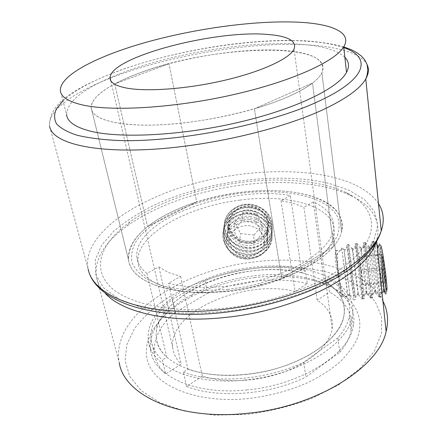 <?xml version="1.0" encoding="UTF-8"?>
<svg xmlns="http://www.w3.org/2000/svg" width="437" height="437" viewBox="0 0 437 437"><rect width="100%" height="100%" fill="white"/><g stroke="black" fill="none" stroke-linecap="round" stroke-linejoin="round"><path stroke-width="0.33" stroke-dasharray="2.19 1.64" d="M344.853 57.296C337.55 50.528 323.806 46.273 303.622 44.536C249.095 39.691 163.22 54.581 110.086 77.748M110.058 77.764C81.528 90.104 67.03 102.384 66.577 114.598L60.344 90.557M180.585 276.435L202.331 376.077C224.694 383.407 257.715 381.845 284.662 371.767C311.63 361.678 329.722 344.432 332.158 328.799C333.573 317.109 328.575 307.582 317.164 300.208L303.895 207.275L293.424 203.303L281.013 200.676L290.387 195.59C229.857 184.561 132.881 219.915 136.868 257.207C137.486 263.178 140.851 268.564 146.958 273.36L158.888 266.892L168.141 272.366L180.585 276.435L168.491 283.214C194.826 290.43 236.182 288.158 270.771 276.992C305.392 265.811 329.148 247.446 333.054 231.561C335.523 218.751 328.952 208.891 313.329 201.981L324.183 281.106L327.701 278.833L329.487 292.069L317.164 300.208M333.622 246.392C337.692 241.503 340.352 236.723 341.614 232.042C344.596 214.463 333.426 202.189 308.101 195.213C277.757 186.932 233.631 189.986 196.699 201.96L168.972 63.775L196.699 201.96L147.602 226.645C134.033 237.422 127.67 248.489 128.511 259.857C130.865 275.244 147.438 285.59 178.225 290.9C208.373 295.139 249.014 290.354 281.707 278.435L254.378 108.797L281.707 278.435L333.622 246.392C328.64 252.324 321.725 258.059 312.87 263.609C284.001 281.728 235.128 293.872 195.432 292.364C155.654 290.889 130.379 276.878 128.511 259.857C128.243 242.519 141.921 226.879 169.545 212.934C202.315 196.683 247.446 188.139 284.285 191.166C320.9 194.219 347.213 209.804 341.614 232.042C338.73 242.677 329.148 253.198 312.87 263.609C303.95 269.148 293.56 274.092 281.707 278.435L333.622 246.392L312.504 83.063C317.164 79.452 320.294 76.027 321.889 72.793C325.953 60.787 314.64 53.467 287.95 50.818C256.027 47.682 209.105 53.057 168.972 63.775L114.707 83.899C99.265 92.12 91.415 100.046 91.158 107.677C92.07 117.952 108.857 123.769 141.517 125.129C173.636 125.79 218.134 119.432 254.378 108.797L312.504 83.063L254.378 108.797C267.52 104.924 279.085 100.767 289.076 96.315C256.748 110.845 202.719 122.912 159.964 124.845C117.1 126.806 91.42 119.061 91.158 107.677C90.656 96.812 110.67 83.609 139.245 73.11C210.672 45.23 336.364 40.226 321.889 72.793C318.251 80.157 307.315 88.001 289.076 96.315C298.995 91.868 306.807 87.455 312.504 83.063L333.622 246.392M337.845 337.85L303.633 362.235L305.938 376.984L339.778 352.315L337.845 337.85C344.099 330.678 347.939 323.538 349.365 316.437C351.692 300.487 344.476 287.95 327.701 278.833M339.778 352.315C345.962 345.039 349.742 337.779 351.13 330.547C353.396 314.29 346.18 301.464 329.487 292.069M172.478 299.449L205.051 280.658L207.641 293.287L175.384 312.308L172.478 299.449C156.943 312.149 149.815 325.718 151.093 340.161C152.081 347.393 155.818 354.008 162.296 360.001L165.656 374.006L181.18 364.103L158.888 266.892M175.384 312.308C160.024 325.188 153.032 338.997 154.403 353.724C155.435 361.104 159.188 367.867 165.656 374.006M202.331 376.077L186.626 386.455L183.343 372.122L187.915 369.167L168.491 283.214M187.915 369.167C213.48 378.284 252.892 377.115 285.585 365.605C318.305 354.09 340.538 333.977 343.892 315.885C345.957 301.262 339.385 289.671 324.183 281.106M183.343 372.122C214.283 384.139 267.018 380.152 303.633 362.235M186.626 386.455C217.413 398.844 269.695 395.048 305.938 376.984M114.707 83.899L147.602 226.645L196.699 201.96C176.876 208.373 160.51 216.599 147.602 226.645L114.707 83.899L168.972 63.775C147.438 69.516 129.347 76.224 114.707 83.899M313.329 201.981L303.895 207.275M281.013 200.676L295.051 291.452C244.993 278.757 168.196 311.171 172.73 347.666C173.38 353.637 176.193 359.116 181.18 364.103M146.958 273.36L166.814 357.182L162.296 360.001M295.051 291.452L307.315 283.629L305.414 270.689L301.912 272.874L290.387 195.59M301.912 272.874C243.158 257.819 150.661 295.428 156.375 338.347C157.249 345.214 160.729 351.49 166.814 357.182M305.414 270.689C275.425 263.708 236.395 267.772 205.051 280.658M307.315 283.629C277.495 276.337 238.717 280.292 207.641 293.287M255.629 268.181C281.117 265.576 304.95 266.887 327.138 272.109C341.084 276.326 353.194 282.029 363.469 289.223L375.328 301.863L381.638 316.814L381.517 333.507L374.329 351.135L359.853 368.686L338.478 384.959L311.259 398.708C290.72 406.279 269.219 411.523 246.752 414.429L214.196 415.15L184.611 411.059L159.915 402.663L141.43 390.798L129.794 376.476L125.075 360.716L126.883 344.471L134.552 328.564C142.238 318.333 152.081 308.888 164.077 300.224C189.461 283.744 222.165 272.513 255.629 268.181M382.927 301.153C366.02 268.782 309.74 255.017 255.055 261.823C183.278 269.372 110.206 315.099 119.263 362.797L96.408 276.894C94.332 258.972 104.574 241.983 127.14 225.934C155.703 205.477 198.857 190.614 241.65 185.031C282.859 179.623 324.27 182.835 351.026 195.71C373.056 206.188 381.577 221.22 376.59 240.798L376.164 242.016M225.896 308.052C282.313 301.792 337.151 278.107 358.985 253.198C381.02 228.18 372.297 205.122 346.088 192.58C320.501 180.295 280.516 177.242 240.645 182.497C199.239 187.91 157.467 202.255 129.997 221.859C103.416 240.847 91.781 264.953 107.792 284.083C123.693 303.103 170.517 314.263 225.896 308.052M228.092 289.343L200.217 290.791C185.381 290.152 172.2 288.251 160.685 285.082L146.537 278.926C139.234 273.933 134.361 268.329 131.925 262.113C130.865 255.705 132.029 249.166 135.421 242.513C149.787 219.112 194.492 199.272 239.356 193.454C283.564 187.686 326.674 196.027 337.369 216.588C339.669 222.613 339.636 229.097 337.282 236.046C333.507 243.147 327.318 250.221 318.704 257.284C308.773 264.167 296.947 270.437 283.225 276.086L256.393 284.329L242.306 287.267L228.092 289.343M239.929 200.135C187.478 206.313 135.033 235.03 138.065 262.195C139.272 278.784 164.64 292.413 203.396 292.894L231.741 291.293L245.048 289.212L260.348 285.776C300.492 275.436 329.919 254.454 333.721 236.75C340.958 208.05 291.228 192.886 239.929 200.135M255.061 277.528C231.561 280.357 210.05 286.874 190.527 297.073C158.926 313.859 139.616 340.237 148.493 363.65C157.134 386.985 198.158 403.531 247.713 398.637C269.345 396.097 289.534 390.689 308.265 382.419C319.939 376.574 330.121 370.101 338.801 363.005C346.475 355.691 352.309 348.218 356.302 340.592C368.194 313.684 348.868 290.55 316.361 281.39C297.706 276.271 277.276 274.982 255.061 277.528M246.998 389.924C194.558 395.561 152.955 375.465 150.683 350.163C147.717 330.001 165.508 308.582 192.427 294.418C211.093 284.689 231.676 278.467 254.181 275.752C275.452 273.311 294.975 274.523 312.745 279.385C339.893 286.934 357.646 304.578 353.271 326.188C349.365 353.833 300.978 385.139 246.998 389.924M245.091 380.037C192.346 385.784 150.618 366.059 148.454 341.089C143.533 307.096 197.781 273.109 252.695 267.335C306.364 260.152 359.482 280.969 352.102 316.738C348.114 344.039 299.383 375.132 245.091 380.037M382.839 280.669C381.49 263.839 380.736 240.579 378.174 245.654C377.322 247.353 377.175 251.335 377.732 257.606C379.753 273.802 386.707 296.341 384.647 291.801M338.549 285.711L337.692 267.646C337.867 254.662 337.266 249.008 335.9 250.691C335.108 252.362 335.042 256.311 335.714 262.533C338.32 278.571 345.585 300.913 341.565 296.636L341.384 296.384C340.303 294.8 339.358 291.239 338.549 285.711M267.788 239.252L267.684 238.684C265.936 228.89 254.722 220.368 243.791 221.952C231.987 224.755 226.098 231.747 226.131 242.923L226.333 244.316C229.72 254.875 237.723 259.742 250.33 258.917C262.544 256.792 268.367 250.237 267.788 239.252M268.384 222.504L268.285 221.952C266.625 212.497 255.82 204.603 245.337 206.155C234.019 208.777 228.376 215.43 228.409 226.115L228.6 227.458C231.823 237.821 239.487 242.661 251.592 241.978C263.331 239.771 268.924 233.276 268.384 222.504M245.463 374.509C196.787 379.857 158.079 361.618 156.375 338.347C152.229 307.408 201.85 276.206 252.455 270.907C301.907 264.336 350.234 283.498 343.892 315.885C340.532 341.171 295.549 369.942 245.463 374.509M105.525 293.609C100.565 288.387 97.527 282.815 96.408 276.894M264.418 243.141C262.107 252.269 255.711 256.716 245.228 256.481C234.969 254.367 229.791 248.609 229.687 239.219C231.807 229.982 238.214 225.448 248.899 225.607C259.349 227.83 264.522 233.675 264.418 243.141M244.878 258.709C232.812 257.568 223.056 246.894 224.432 236.029C225.295 225.121 237.357 216.402 249.713 218.03C262.129 219.194 271.847 230.37 270.121 241.191C268.913 252.083 256.89 260.299 244.878 258.709M249.5 219.587C260.468 220.745 268.93 230.457 267.57 240.071C266.368 249.707 255.902 256.896 245.217 255.612C234.522 254.471 226.027 245.146 227.12 235.505C228.054 225.847 238.553 218.282 249.5 219.587M271.989 239.165C270.672 250.865 257.775 259.676 244.889 257.977C232.282 255.754 224.962 248.937 222.93 237.526L222.946 233.626C223.859 221.903 236.81 212.508 250.09 214.256C261.708 216.217 268.924 222.296 271.738 232.5L271.989 239.165M244.944 257.398C232.353 255.181 225.039 248.369 223.007 236.969L223.028 233.074C223.941 221.362 236.87 211.978 250.133 213.726C261.741 215.676 268.946 221.75 271.754 231.949L272 238.602C270.689 250.292 257.808 259.097 244.944 257.398M249.773 216.37C260.649 217.522 269.039 227.164 267.69 236.723C266.499 246.299 256.109 253.444 245.518 252.176C234.904 251.046 226.481 241.776 227.568 232.194C228.496 222.597 238.913 215.075 249.773 216.37M272.071 235.833C270.771 247.462 257.972 256.224 245.19 254.536C232.686 252.335 225.421 245.561 223.405 234.221L223.427 230.343C224.334 218.691 237.182 209.356 250.352 211.087C261.878 213.032 269.034 219.068 271.825 229.212L272.071 235.833M245.239 253.968C232.752 251.767 225.497 244.999 223.487 233.669L223.504 229.796C224.416 218.161 237.242 208.831 250.396 210.563C261.905 212.502 269.055 218.538 271.836 228.666L272.087 235.281C270.782 246.9 258.005 255.656 245.239 253.968M250.035 213.207C260.823 214.349 269.148 223.93 267.81 233.429C266.625 242.945 256.322 250.051 245.812 248.79C235.281 247.67 226.929 238.455 228.01 228.933C228.928 219.396 239.268 211.923 250.035 213.207M272.153 232.555C270.864 244.114 258.163 252.826 245.485 251.155C233.079 248.964 225.874 242.235 223.881 230.965L223.897 227.109C224.804 215.534 237.548 206.253 250.614 207.974C262.047 209.897 269.143 215.9 271.907 225.973L272.153 232.555M245.534 250.592C233.145 248.407 225.951 241.683 223.957 230.425L223.979 226.574C224.88 215.009 237.608 205.74 250.658 207.455C262.074 209.378 269.165 215.37 271.923 225.437L272.169 232.014C270.874 243.556 258.196 252.264 245.534 250.592M250.297 210.093C260.998 211.224 269.252 220.745 267.925 230.184C266.75 239.64 256.53 246.708 246.102 245.457C235.652 244.349 227.371 235.193 228.442 225.732C229.359 216.249 239.613 208.82 250.297 210.093M272.235 229.327C270.951 240.814 258.354 249.483 245.774 247.823C233.467 245.649 226.322 238.963 224.345 227.759L224.361 223.93C225.268 212.42 237.908 203.2 250.871 204.904C262.211 206.816 269.252 212.775 271.994 222.788L272.235 229.327M245.823 247.271C233.527 245.102 226.393 238.422 224.421 227.229L224.443 223.405C225.345 211.907 237.968 202.692 250.909 204.396C262.238 206.302 269.268 212.256 272.005 222.264L272.251 228.797C270.967 240.274 258.387 248.926 245.823 247.271M250.554 207.029C261.168 208.154 269.361 217.61 268.039 226.989C266.876 236.395 256.732 243.42 246.386 242.18C236.018 241.077 227.803 231.981 228.868 222.575C229.78 213.152 239.957 205.767 250.554 207.029M246.239 243.251C259.234 243.611 267.144 238.061 269.973 226.612C271.59 216.359 262.468 205.789 250.811 204.702C239.203 203.178 227.863 211.437 227.038 221.772C227.109 233.544 233.505 240.7 246.239 243.251M268.078 225.907C266.92 235.286 256.798 242.3 246.479 241.066C236.144 239.968 227.95 230.889 229.015 221.504C229.928 212.103 240.071 204.729 250.641 205.991C261.228 207.105 269.394 216.544 268.078 225.907M254.099 235.079L240.465 233.538L234.827 222.16L242.912 212.196L256.716 213.748L262.26 225.252L254.099 235.079L253.493 243.819L261.829 233.839L262.26 225.252M256.716 213.748L256.158 222.138L261.829 233.839M256.158 222.138L242.054 220.548L242.912 212.196M242.054 220.548L233.8 230.67L234.827 222.16M253.493 243.819L239.569 242.245L233.8 230.67M239.569 242.245L240.465 233.538M340.827 291.304L336.228 255.17L340.827 291.304M346.246 284.274L341.625 247.124L348.032 296.395L346.246 284.274M345.814 262.08L349.961 295.696L344.192 251.537L345.814 262.08M353.943 297.652L351.752 284.531L346.902 244.944L349.158 259.294L353.943 297.652M353.118 284.372L348.316 244.256L350.605 259.125L355.374 297.493L353.118 284.372M354.429 261.069L358.4 294.746L356.33 281.849L352.512 250.707L352.451 248.79L354.429 261.069M362.524 296.696L362.573 299.361L359.935 283.597L355.243 243.944C355.303 242.049 356.166 246.823 357.821 258.278C359.76 271.759 362.054 290.561 362.524 296.696M361.306 283.444L356.811 246.643L356.734 243.262L359.274 258.103C361.219 271.535 363.497 290.255 363.95 296.461L364.07 298.58C363.966 300.519 363.043 295.472 361.306 283.444M363.065 260.059C364.682 271.055 366.528 286.322 366.867 291.479L366.851 293.79L364.567 280.909C362.95 269.815 361.159 254.957 360.842 249.888L360.88 247.801L363.065 260.059M371.122 295.734L371.035 298.405C370.543 297.542 369.582 292.298 368.145 282.663C366.228 269.755 364.163 252.641 363.715 245.818L363.606 242.939C363.797 241.027 364.764 245.796 366.512 257.256C368.538 270.743 370.794 289.578 371.122 295.734M369.516 282.51C367.588 269.596 365.534 252.477 365.103 245.654L365.19 242.273C365.66 243.087 366.588 248.019 367.965 257.082C369.975 270.356 372.193 288.852 372.548 295.265L372.619 297.624C372.373 299.585 371.341 294.543 369.516 282.51M371.718 259.043C373.395 269.913 375.186 284.995 375.443 290.321L375.312 292.823C374.848 292.053 374.023 287.764 372.827 279.97C371.155 268.99 369.423 254.307 369.189 249.068L369.347 246.818C369.778 247.539 370.565 251.614 371.718 259.043M379.748 294.767L379.507 297.439C378.884 296.428 377.841 291.189 376.372 281.728C374.372 268.81 372.346 251.668 372.018 244.829L371.991 241.934C372.313 240.006 373.389 244.769 375.219 256.229C377.344 269.727 379.551 288.589 379.748 294.767M377.748 281.57C375.738 268.657 373.717 251.51 373.411 244.665L373.673 241.29C374.263 242.245 375.263 247.167 376.678 256.06C378.753 269.165 380.906 287.437 381.168 294.057L381.184 296.668C380.796 298.646 379.649 293.615 377.748 281.57M384.052 289.256L383.784 291.85C383.222 290.955 382.331 286.683 381.108 279.024C379.136 266.04 377.95 255.782 377.546 248.26C377.486 246.359 377.584 245.55 377.841 245.834C378.366 246.67 379.218 250.734 380.398 258.027L381.9 268.323M381.998 256.754C380.791 249.33 379.879 244.939 379.267 243.584C378.895 242.89 378.742 243.726 378.808 246.097L378.819 246.419C379.021 252.581 380.835 268.138 382.697 279.822C384.047 288.223 385.041 292.927 385.68 293.932L383.784 291.85M387.024 289.272C387.368 302.617 380.698 260.654 380.43 248.211L380.687 245.436M384.997 281.909L382.714 267.63L381.386 254.165L382.331 254.711L384.68 269.268L386.013 283.007L384.997 281.909L362.573 284.46L363.147 285.601L386.013 283.007M384.68 269.268L361.601 271.934L363.147 285.601M361.601 271.934L359.504 257.398L382.331 254.711M359.504 257.398L359.006 256.803L381.386 254.165M362.573 284.46L359.006 256.803M360.525 270.203L382.714 267.63M378.458 203.538C348.802 159.527 223.045 163.465 147.389 200.938C109.692 218.91 83.363 244.966 88.121 269.028L49.627 126.222C47.076 109.671 77.54 89.875 118.744 74.94C163.023 58.951 218.795 47.83 267.919 44.978C316.617 42.291 358.4 48.485 367.102 64.676M341.21 273.628L313.7 288.365C292.216 297.133 269.006 304.005 244.081 308.981C218.997 312.597 195.126 313.826 172.462 312.668L142.604 307.856L119.317 299.285L103.596 287.825L95.687 274.431L95.244 260.02L101.553 245.425L113.68 231.304C124.255 222.302 136.814 214.032 151.355 206.499C203.986 181.153 278.134 171.075 329.351 183.496L349.119 190.259L364.534 199.654L374.465 211.519L377.814 225.519L373.668 241.104L361.459 257.48L341.21 273.628M343.782 47.666C298.553 31.775 191.696 44.274 120.574 70.215C94.419 79.616 75.23 89.82 63.004 100.827M332.158 328.799L294.025 49.168M341.614 232.042L321.889 72.793L341.614 232.042M351.13 330.547L349.365 316.437M154.403 353.724L151.093 340.161M341.384 296.384L333.054 231.561M128.511 259.857L91.158 107.677L128.511 259.857M172.73 347.666L110.73 80.512M138.065 262.195L136.868 257.207M343.733 46.841C332.612 43.858 319.737 41.837 305.102 40.794L287.415 40.379C268.11 40.559 247.779 42.078 226.421 44.924C188.172 50.25 152.508 58.771 119.421 70.499C80.118 85.707 48.168 101.783 49.627 126.222M346.088 192.58L351.026 195.71M203.396 292.894L200.217 290.791M192.427 294.418L190.527 297.073M148.454 341.089L150.683 350.163M335.9 250.691L378.174 245.654M267.684 238.684L268.285 221.952M226.131 242.923L228.409 226.115M376.634 241.224L376.59 240.798M337.692 267.646L333.721 236.75M341.565 296.636L382.342 292.063M352.102 316.738L353.271 326.188M312.745 279.385L316.361 281.39M260.348 285.776L261.009 283.171M129.997 221.859L127.14 225.934M222.93 237.526L223.007 236.969M223.405 234.221L223.487 233.669M223.881 230.965L223.957 230.425M224.345 227.759L224.421 227.229M271.994 222.788L272.005 222.264M271.907 225.973L271.923 225.437M271.825 229.212L271.836 228.666M271.738 232.5L271.754 231.949M341.073 293.161L348.278 298.804M349.961 295.696L354.128 300.306M349.797 293.762L348.071 296.723M354.123 299.689L355.549 299.531M358.4 294.746L362.573 299.361M358.318 292.626L355.39 297.641M362.644 298.739L364.07 298.58M366.851 293.79L371.035 298.405M366.867 291.479L363.95 296.461M371.188 297.783L372.619 297.624M375.312 292.823L379.507 297.439M375.443 290.321L372.548 295.265M379.753 296.832L381.184 296.668M384.036 289.174L381.168 294.057M380.862 245.66L379.267 243.584M377.022 244.949L373.673 241.29M377.546 248.26L378.808 246.097M371.991 241.934L373.395 241.77M369.347 246.818L365.19 242.273M369.189 249.068L371.991 244.25M363.606 242.939L365.004 242.77M360.88 247.801L356.734 243.262M360.842 249.888L363.66 245.031M355.243 243.944L356.641 243.775M352.451 248.79L348.316 244.256M352.512 250.707L355.347 245.818M346.902 244.944L348.294 244.775M344.05 249.784L341.625 247.124M344.192 251.537L347.044 246.615M336.228 255.17L341.745 248.506"/><path stroke-width="0.66" d="M66.577 114.598C67.232 121.404 74.607 126.774 88.706 130.712C117.75 138.687 179.667 135.973 237.575 122.573C295.543 109.206 338.314 88.132 346.536 72.389C349.611 66.55 349.048 61.519 344.853 57.296M300.705 22.32C259.043 19.949 199.938 27.7 149.798 41.28C100.007 54.838 59.678 74.711 60.344 90.557C60.83 96.768 68.134 101.548 82.26 104.907C111.369 111.692 174.019 108.103 232.823 94.78C291.681 81.484 335.223 61.42 343.695 46.901C352.369 32.786 332.595 24.182 300.705 22.32M126.719 88.099C147.384 91.961 188.32 88.891 225.345 80.124C262.413 71.373 289.594 58.536 294.025 49.168C296.892 41.051 288.36 36.173 268.422 34.523C216.457 29.454 110.654 56.761 110.064 77.639C109.862 82.413 115.417 85.898 126.719 88.099M119.263 362.797C123.911 394.595 177.187 420.531 245.518 413.484C315.967 407.475 379.152 367.107 386.117 331.525C388.793 320.49 387.734 310.363 382.927 301.153M376.164 242.016C367.107 272.978 300.001 309.811 226.595 317.3C170.878 323.702 122.863 312.624 105.525 293.609M382.342 292.063L384.647 291.801C384.128 290.337 383.528 286.623 382.839 280.669M381.9 268.323L384.052 289.256M385.68 293.932C385.942 294.194 386.057 293.38 386.013 291.501L385.964 290.113C385.669 283.558 383.823 268.001 381.998 256.754M380.687 245.436L380.862 245.66C382.184 247.386 386.603 277.834 386.974 288.005L387.024 289.272M367.102 64.676C369.205 68.888 368.757 73.645 365.769 78.933L381.25 230.916C376.836 245.064 364.791 258.857 345.11 272.311C306.687 298.225 239.76 315.831 184.496 314.263C129.205 312.723 92.988 293.495 88.121 269.028C92.256 291.43 127.713 310.128 183.578 311.417C239.318 312.766 307.107 294.899 345.421 269.705C364.84 256.781 376.781 243.857 381.25 230.916C384.615 220.756 383.681 211.628 378.458 203.538M63.004 100.827L56.411 108.889C53.98 114.172 54.024 119.154 56.537 123.835C60.579 128.254 67.38 132.04 76.934 135.191C88.072 137.895 101.723 139.654 117.886 140.479C177.149 142.697 269.951 124.381 319.289 100.996C368.244 78.354 371.232 56.892 343.782 47.666M343.733 46.841L351.632 49.845L357.16 52.833L361.579 56.226L364.911 60.104L367.075 64.589L367.867 69.942L366.933 75.83L365.769 78.933C360.465 88.23 347.005 98.117 325.396 108.595C282.744 129.068 207.837 146.652 147.815 149.552C87.646 152.518 51.675 141.626 49.627 126.222M110.73 80.512L110.064 77.639M346.536 72.389L343.695 46.901M386.117 331.525L376.634 241.224M386.974 288.005L385.964 290.113M377.841 245.834L377.022 244.949"/></g></svg>
